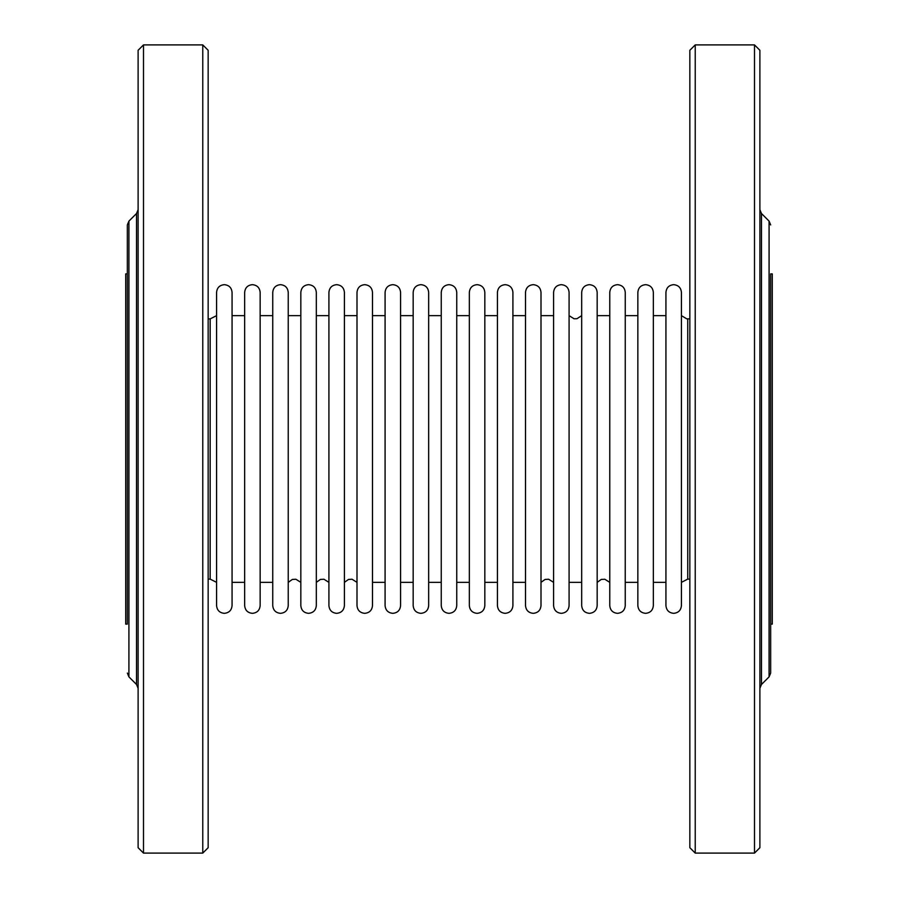 <?xml version="1.0" encoding="UTF-8"?>
<svg xmlns="http://www.w3.org/2000/svg" width="898" height="898" viewBox="0 0 898 898"><rect width="100%" height="100%" fill="white"/><g stroke="black" fill="none" stroke-linecap="round" stroke-linejoin="round"><path stroke-width="1.35" d="M770.664 273.89L770.664 673.062L770.664 273.89L772.28 273.89L772.28 624.11L770.664 624.11M754.5 44.9L759.888 50.288L759.888 847.712L754.5 853.1L754.5 44.9L695.232 44.9L695.232 853.1L754.5 853.1M695.232 853.1L689.844 847.712L689.844 50.288L695.232 44.9M127.336 624.11L127.336 224.938L127.336 624.11L125.72 624.11L125.72 273.89L127.336 273.89M143.5 853.1L138.112 847.712L138.112 50.288L143.5 44.9L143.5 853.1L202.768 853.1L202.768 44.9L143.5 44.9M202.768 44.9L208.156 50.288L208.156 847.712L202.768 853.1M208.156 579.143L210.177 579.12L210.177 318.88L216.575 315.647M689.844 318.88L686.701 318.812L681.425 315.647M761.47 684.489L769.081 676.879L769.081 221.121L761.47 213.511L761.47 684.489L759.888 688.306M136.53 213.511L128.919 221.121L128.919 676.879L136.53 684.489L136.53 213.511L138.112 209.694M681.425 582.353L687.722 579.12L687.722 318.88M769.081 676.879L770.664 673.062M769.081 221.121L770.664 224.938M761.47 213.511L759.888 209.694M128.919 221.121L127.336 224.938M128.919 676.879L127.336 673.062M136.53 684.489L138.112 688.306M208.156 318.857L210.177 318.88M673.68 613.334C678.383 612.874 680.965 610.292 681.425 605.589L681.425 292.411C680.965 287.708 678.383 285.126 673.68 284.666C668.976 285.126 666.395 287.708 665.934 292.411L665.934 605.589C666.395 610.292 668.976 612.874 673.68 613.334M681.402 604.971L681.425 605.589M665.934 315.647L653.34 315.647M653.34 582.353L665.934 582.353M645.595 613.334C650.298 612.874 652.88 610.292 653.34 605.589L653.34 292.411C652.88 287.708 650.298 285.126 645.595 284.666C640.891 285.126 638.31 287.708 637.849 292.411L637.849 605.589C638.31 610.292 640.891 612.874 645.595 613.334M653.317 604.971L653.34 605.589M637.849 315.647L625.255 315.647L625.255 292.411C624.795 287.708 622.213 285.126 617.51 284.666C612.806 285.126 610.225 287.708 609.764 292.411L609.764 605.589C610.225 610.292 612.806 612.874 617.51 613.334C622.213 612.874 624.795 610.292 625.255 605.589L625.255 582.353L637.849 582.353M625.233 604.971L625.255 292.411M609.764 315.647L597.17 315.647M597.17 582.353L601.256 579.446L604.792 579.232L609.764 582.353M589.425 613.334C594.128 612.874 596.71 610.292 597.17 605.589L597.17 292.411C596.71 287.708 594.128 285.126 589.425 284.666C584.721 285.126 582.14 287.708 581.68 292.411L581.68 605.589C582.14 610.292 584.721 612.874 589.425 613.334M597.148 604.971L597.17 605.589M581.68 315.647L576.954 318.723L574.035 318.768L569.085 315.647M569.085 582.353L581.68 582.353M561.34 613.334C566.043 612.874 568.625 610.292 569.085 605.589L569.085 292.411C568.625 287.708 566.043 285.126 561.34 284.666C556.637 285.126 554.055 287.708 553.595 292.411L553.595 605.589C554.055 610.292 556.637 612.874 561.34 613.334M569.063 604.971L569.085 605.589M553.595 315.647L541 315.647M541 582.353L545.086 579.446L548.622 579.232L553.595 582.353M533.255 613.334C537.958 612.874 540.54 610.292 541 605.589L541 292.411C540.54 287.708 537.958 285.126 533.255 284.666C528.552 285.126 525.97 287.708 525.51 292.411L525.51 605.589C525.97 610.292 528.552 612.874 533.255 613.334M540.978 604.971L541 605.589M525.51 315.647L512.915 315.647M512.915 582.353L525.51 582.353M505.17 613.334C509.873 612.874 512.455 610.292 512.915 605.589L512.915 292.411C512.455 287.708 509.873 285.126 505.17 284.666C500.467 285.126 497.885 287.708 497.425 292.411L497.425 605.589C497.885 610.292 500.467 612.874 505.17 613.334M512.893 604.971L512.915 605.589M497.425 315.647L484.83 315.647M484.83 582.353L497.425 582.353M477.085 613.334C481.788 612.874 484.37 610.292 484.83 605.589L484.83 292.411C484.37 287.708 481.788 285.126 477.085 284.666C472.382 285.126 469.8 287.708 469.34 292.411L469.34 605.589C469.8 610.292 472.382 612.874 477.085 613.334M484.808 604.971L484.83 605.589M469.34 315.647L456.745 315.647M456.745 582.353L469.34 582.353M449 613.334C453.703 612.874 456.285 610.292 456.745 605.589L456.745 292.411C456.285 287.708 453.703 285.126 449 284.666C444.297 285.126 441.715 287.708 441.255 292.411L441.255 605.589C441.715 610.292 444.297 612.874 449 613.334M456.723 604.971L456.745 605.589M441.255 315.647L428.66 315.647M428.66 582.353L441.255 582.353M420.915 613.334C425.618 612.874 428.2 610.292 428.66 605.589L428.66 292.411C428.2 287.708 425.618 285.126 420.915 284.666C416.212 285.126 413.63 287.708 413.17 292.411L413.17 605.589C413.63 610.292 416.212 612.874 420.915 613.334M428.638 604.971L428.66 605.589M413.17 315.647L400.575 315.647M400.575 582.353L413.17 582.353M392.83 613.334C397.533 612.874 400.115 610.292 400.575 605.589L400.575 292.411C400.115 287.708 397.533 285.126 392.83 284.666C388.127 285.126 385.545 287.708 385.085 292.411L385.085 605.589C385.545 610.292 388.127 612.874 392.83 613.334M385.085 315.647L372.49 315.647M372.49 582.353L385.085 582.353M364.745 613.334C369.448 612.874 372.03 610.292 372.49 605.589L372.49 292.411C372.03 287.708 369.448 285.126 364.745 284.666C360.042 285.126 357.46 287.708 357 292.411L357 605.589C357.46 610.292 360.042 612.874 364.745 613.334M372.468 604.971L372.49 605.589M357 315.647L344.405 315.647M344.405 582.353L348.491 579.446L352.027 579.232L357 582.353M336.66 613.334C341.363 612.874 343.945 610.292 344.405 605.589L344.405 292.411C343.945 287.708 341.363 285.126 336.66 284.666C331.957 285.126 329.375 287.708 328.915 292.411L328.915 605.589C329.375 610.292 331.957 612.874 336.66 613.334M328.915 315.647L316.321 315.647M316.321 582.353L320.406 579.446L323.942 579.232L328.915 582.353M308.575 613.334C313.279 612.874 315.86 610.292 316.321 605.589L316.321 292.411C315.86 287.708 313.279 285.126 308.575 284.666C303.872 285.126 301.29 287.708 300.83 292.411L300.83 605.589C301.29 610.292 303.872 612.874 308.575 613.334M316.298 604.971L316.321 605.589M300.83 315.647L288.236 315.647M288.236 582.353L292.321 579.446L295.857 579.232L300.83 582.353M280.49 613.334C285.194 612.874 287.775 610.292 288.236 605.589L288.236 292.411C287.775 287.708 285.194 285.126 280.49 284.666C275.787 285.126 273.205 287.708 272.745 292.411L272.745 605.589C273.205 610.292 275.787 612.874 280.49 613.334M288.213 604.971L288.236 605.589M272.745 315.647L260.151 315.647M260.151 582.353L272.745 582.353M252.405 613.334C257.109 612.874 259.69 610.292 260.151 605.589L260.151 292.411C259.69 287.708 257.109 285.126 252.405 284.666C247.702 285.126 245.12 287.708 244.66 292.411L244.66 605.589C245.12 610.292 247.702 612.874 252.405 613.334M260.128 604.971L260.151 605.589M244.66 315.647L232.066 315.647M232.066 582.353L244.66 582.353M224.32 613.334C229.024 612.874 231.605 610.292 232.066 605.589L232.066 292.411C231.605 287.708 229.024 285.126 224.32 284.666C219.617 285.126 217.035 287.708 216.575 292.411L216.575 605.589C217.035 610.292 219.617 612.874 224.32 613.334M232.043 604.971L232.066 605.589M210.177 579.12L216.575 582.353M687.722 579.12L689.844 579.12M665.957 293.029L665.934 292.411M637.872 293.029L637.849 292.411M609.787 293.029L609.764 292.411M581.702 293.029L581.68 292.411M553.617 293.029L553.595 292.411M525.532 293.029L525.51 292.411M497.447 293.029L497.425 292.411M469.362 293.029L469.34 292.411M441.277 293.029L441.255 292.411M413.192 293.029L413.17 292.411M385.107 293.029L385.085 292.411M357.022 293.029L357 292.411M328.937 293.029L328.915 292.411M300.852 293.029L300.83 292.411M272.768 293.029L272.745 292.411M244.683 293.029L244.66 292.411M216.598 293.029L216.575 292.411"/></g></svg>
